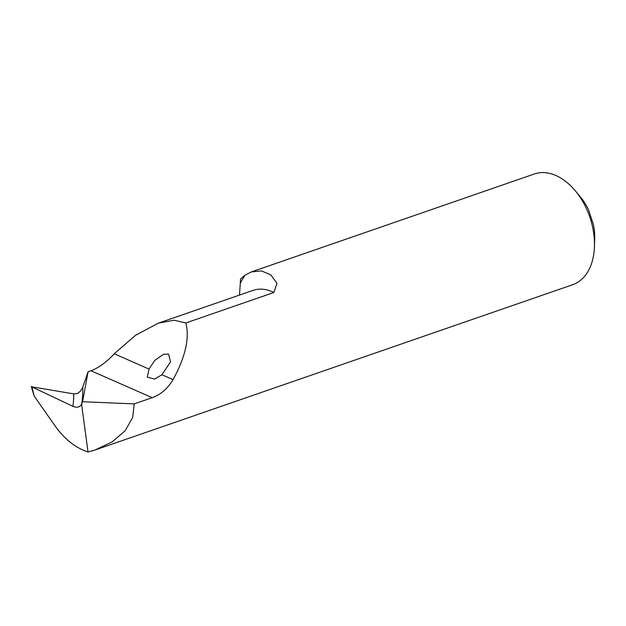 <?xml version="1.0" encoding="UTF-8"?>
<svg xmlns="http://www.w3.org/2000/svg" width="626" height="626" viewBox="0 0 626 626"><rect width="100%" height="100%" fill="white"/><g stroke="black" fill="none" stroke-linecap="round" stroke-linejoin="round"><path stroke-width="0.94" d="M594.45 246.48L594.7 238.569A43.937 28.71 -109.1 0 0 593.471 224.757L588.557 209.898A43.937 28.71 -109.1 0 0 580.192 196.642L575.098 190.578A58.586 38.28 70.9 0 1 594.45 246.48A58.586 38.28 70.9 0 1 572.712 284.697L95.105 449.992L112.124 441.909L125.177 430.711L132.665 417.526L134.214 403.887L152.173 397.666C160.522 394.795 167.478 388.785 173.05 379.646C185.445 356.898 189.709 338.001 185.852 322.961L273.898 292.491L276.958 283.281L270.815 274.861L261.511 270.909L251.402 271.911L245.353 275.002A76.161 49.767 -109.1 0 0 240.298 283.367L240.478 279.29A58.586 38.28 70.9 0 1 245.353 275.002M251.402 271.911L534.393 173.973A58.586 38.28 70.9 0 1 575.098 190.578M31.3 386.555L34.156 396.031L55.291 426.22C64.681 439.272 75.589 447.872 88.016 452.019L95.105 449.992M185.852 322.961L174.122 320.222L158.495 323.11L135.631 335.231L114.214 353.776C106.67 362.063 98.931 367.72 90.981 370.764L88.078 371.766L82.577 401.72L134.214 403.887M161.923 374.755L154.614 379.066L147.274 377.212L149.011 369.074L154.739 360.427L163.527 354.277L168.558 354.105L170.569 361.805L161.923 374.755L173.05 379.646M82.577 401.72L81.748 403.919A1831.034 415.21 17.5 0 0 82.765 387.275L80.676 390.835L77.647 393.504L73.735 393.887A1823.718 413.551 -162.5 0 1 72.96 406.36L31.629 386.79L73.735 393.887M82.765 387.275L88.078 371.766M240.298 283.367L239.484 295.081M34.156 396.031L31.832 386.508M81.748 403.919L81.591 404.286C79.745 407.252 76.865 407.941 72.96 406.36M81.591 404.286L88.016 452.019M152.173 397.666L90.981 370.764M149.011 369.074L114.214 353.776M158.495 323.11L253.006 290.401A52.725 34.453 70.9 0 1 273.898 292.491"/></g></svg>
